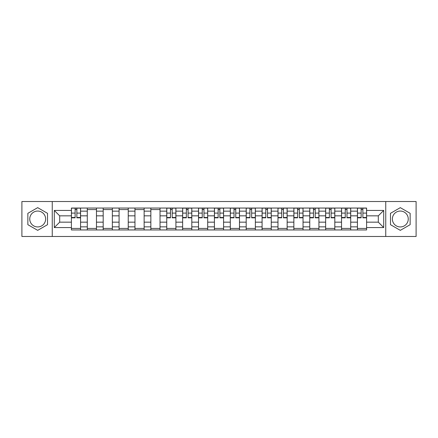 <?xml version="1.0" encoding="UTF-8"?>
<svg xmlns="http://www.w3.org/2000/svg" width="438" height="438" viewBox="0 0 438 438"><rect width="100%" height="100%" fill="white"/><g stroke="black" fill="none" stroke-linecap="round" stroke-linejoin="round"><path stroke-width="0.66" d="M37.69 226.944A7.944 7.944 0 0 1 29.746 219A7.944 7.944 0 0 1 37.69 211.056A7.944 7.944 0 0 1 45.634 219A7.944 7.944 0 0 1 37.69 226.944M400.31 226.944A7.944 7.944 0 0 1 392.366 219A7.944 7.944 0 0 1 400.31 211.056A7.944 7.944 0 0 1 408.254 219A7.944 7.944 0 0 1 400.31 226.944M385.747 236.471L416.1 236.471L416.1 201.529L21.9 201.529L21.9 236.471L385.747 236.471L385.747 201.529M87.293 229.95L87.293 211.154L80.57 211.154L80.57 229.95M80.57 211.154L80.57 208.05M87.293 211.154L87.293 208.05M96.464 208.05L96.464 229.95M103.187 229.95L103.187 208.05M112.352 208.05L112.352 229.95M119.076 229.95L119.076 208.05M128.241 208.05L128.241 229.95M134.964 229.95L134.964 208.05M144.135 208.05L144.135 229.95M150.853 229.95L150.853 208.05M160.023 208.05L160.023 229.95M166.747 229.95L166.747 208.05M175.912 208.05L175.912 229.95M182.635 229.95L182.635 208.05M191.806 208.05L191.806 229.95M198.524 229.95L198.524 208.05M207.694 208.05L207.694 229.95M214.417 229.95L214.417 208.05M223.583 208.05L223.583 229.95M230.306 229.95L230.306 208.05M239.476 208.05L239.476 229.95M246.194 229.95L246.194 208.05M255.365 208.05L255.365 229.95M262.088 229.95L262.088 208.05M271.253 208.05L271.253 229.95M277.977 229.95L277.977 208.05M287.147 208.05L287.147 229.95M293.865 229.95L293.865 208.05M303.036 208.05L303.036 229.95M309.759 229.95L309.759 208.05M318.924 208.05L318.924 229.95M325.648 229.95L325.648 208.05M334.813 208.05L334.813 229.95M341.536 229.95L341.536 208.05M350.707 208.05L350.707 229.95M357.43 229.95L357.43 208.05M357.43 222.159L350.707 222.159M341.536 222.159L334.813 222.159M325.648 222.159L318.924 222.159M309.759 222.159L303.036 222.159M293.865 222.159L287.147 222.159M277.977 222.159L271.253 222.159M262.088 222.159L255.365 222.159M246.194 222.159L239.476 222.159M230.306 222.159L223.583 222.159M214.417 222.159L207.694 222.159M198.524 222.159L191.806 222.159M182.635 222.159L175.912 222.159M166.747 222.159L160.023 222.159M150.853 222.159L144.135 222.159M134.964 222.159L128.241 222.159M119.076 222.159L112.352 222.159M103.187 222.159L96.464 222.159M87.293 222.159L80.57 222.159M357.43 215.841L350.707 215.841M341.536 215.841L334.813 215.841M325.648 215.841L318.924 215.841M309.759 215.841L303.036 215.841M293.865 215.841L287.147 215.841M277.977 215.841L271.253 215.841M262.088 215.841L255.365 215.841M246.194 215.841L239.476 215.841M230.306 215.841L223.583 215.841M214.417 215.841L207.694 215.841M198.524 215.841L191.806 215.841M182.635 215.841L175.912 215.841M166.747 215.841L160.023 215.841M150.853 215.841L144.135 215.841M134.964 215.841L128.241 215.841M119.076 215.841L112.352 215.841M103.187 215.841L96.464 215.841M87.293 215.841L80.57 215.841M59.688 222.159L71.405 222.159L71.405 215.841L59.688 215.841L59.688 222.159L54.29 227.557L54.29 210.443L71.405 210.443L71.405 215.841M366.595 215.841L366.595 222.159L378.312 222.159L378.312 215.841L366.595 215.841L366.595 208.05L71.405 208.05L71.405 210.443M366.595 210.443L383.71 210.443L383.71 227.557L366.595 227.557L366.595 222.159M71.405 222.159L71.405 229.95L366.595 229.95L366.595 227.557M71.405 227.557L54.29 227.557M52.253 236.471L52.253 201.529M47.518 213.322L37.69 207.65L27.857 213.322L27.857 224.678L37.69 230.35L47.518 224.678L47.518 213.322M410.143 213.322L400.31 207.65L390.482 213.322L390.482 224.678L400.31 230.35L410.143 224.678L410.143 213.322M80.57 228.422L71.405 228.422M75.122 209.578L76.853 209.578M96.464 228.422L87.293 228.422M87.293 209.578L96.464 209.578M112.352 228.422L103.187 228.422M103.187 209.578L112.352 209.578M128.241 228.422L119.076 228.422M119.076 209.578L128.241 209.578M144.135 228.422L134.964 228.422M134.964 209.578L144.135 209.578M160.023 228.422L150.853 228.422M150.853 209.578L160.023 209.578M175.912 228.422L166.747 228.422M170.464 209.578L172.194 209.578M191.806 228.422L182.635 228.422M186.353 209.578L188.083 209.578M207.694 228.422L198.524 228.422M202.246 209.578L203.977 209.578M223.583 228.422L214.417 228.422M218.135 209.578L219.865 209.578M239.476 228.422L230.306 228.422M234.023 209.578L235.754 209.578M255.365 228.422L246.194 228.422M249.917 209.578L251.647 209.578M271.253 228.422L262.088 228.422M265.806 209.578L267.536 209.578M287.147 228.422L277.977 228.422M281.694 209.578L283.424 209.578M303.036 228.422L293.865 228.422M297.583 209.578L299.318 209.578M318.924 228.422L309.759 228.422M313.477 209.578L315.207 209.578M334.813 228.422L325.648 228.422M329.365 209.578L331.095 209.578M350.707 228.422L341.536 228.422M345.254 209.578L346.989 209.578M366.595 228.422L357.43 228.422M361.147 209.578L362.878 209.578M54.29 210.443L59.688 215.841M378.312 222.159L383.71 227.557M378.312 215.841L383.71 210.443M76.853 217.828L76.853 208.154L80.521 208.154L80.521 217.828L76.853 217.828M75.122 209.474L76.853 209.474M75.122 208.154L71.454 208.154L71.454 217.828L75.122 217.828L75.122 208.154L76.853 208.154M172.194 217.828L172.194 208.154L175.862 208.154L175.862 217.828L172.194 217.828M170.464 209.474L172.194 209.474M170.464 208.154L166.796 208.154L166.796 217.828L170.464 217.828L170.464 208.154L172.194 208.154M188.083 217.828L188.083 208.154L191.751 208.154L191.751 217.828L188.083 217.828M186.353 209.474L188.083 209.474M186.353 208.154L182.684 208.154L182.684 217.828L186.353 217.828L186.353 208.154L188.083 208.154M203.977 217.828L203.977 208.154L207.645 208.154L207.645 217.828L203.977 217.828M202.246 209.474L203.977 209.474M202.246 208.154L198.578 208.154L198.578 217.828L202.246 217.828L202.246 208.154L203.977 208.154M219.865 217.828L219.865 208.154L223.533 208.154L223.533 217.828L219.865 217.828M218.135 209.474L219.865 209.474M218.135 208.154L214.467 208.154L214.467 217.828L218.135 217.828L218.135 208.154L219.865 208.154M235.754 217.828L235.754 208.154L239.422 208.154L239.422 217.828L235.754 217.828M234.023 209.474L235.754 209.474M234.023 208.154L230.355 208.154L230.355 217.828L234.023 217.828L234.023 208.154L235.754 208.154M251.647 217.828L251.647 208.154L255.316 208.154L255.316 217.828L251.647 217.828M249.917 209.474L251.647 209.474M249.917 208.154L246.249 208.154L246.249 217.828L249.917 217.828L249.917 208.154L251.647 208.154M267.536 217.828L267.536 208.154L271.204 208.154L271.204 217.828L267.536 217.828M265.806 209.474L267.536 209.474M265.806 208.154L262.138 208.154L262.138 217.828L265.806 217.828L265.806 208.154L267.536 208.154M283.424 217.828L283.424 208.154L287.093 208.154L287.093 217.828L283.424 217.828M281.694 209.474L283.424 209.474M281.694 208.154L278.026 208.154L278.026 217.828L281.694 217.828L281.694 208.154L283.424 208.154M299.318 217.828L299.318 208.154L302.986 208.154L302.986 217.828L299.318 217.828M297.583 209.474L299.318 209.474M297.583 208.154L293.92 208.154L293.92 217.828L297.583 217.828L297.583 208.154L299.318 208.154M315.207 217.828L315.207 208.154L318.875 208.154L318.875 217.828L315.207 217.828M313.477 209.474L315.207 209.474M313.477 208.154L309.808 208.154L309.808 217.828L313.477 217.828L313.477 208.154L315.207 208.154M331.095 217.828L331.095 208.154L334.763 208.154L334.763 217.828L331.095 217.828M329.365 209.474L331.095 209.474M329.365 208.154L325.697 208.154L325.697 217.828L329.365 217.828L329.365 208.154L331.095 208.154M346.989 217.828L346.989 208.154L350.657 208.154L350.657 217.828L346.989 217.828M345.254 209.474L346.989 209.474M345.254 208.154L341.591 208.154L341.591 217.828L345.254 217.828L345.254 208.154L346.989 208.154M362.878 217.828L362.878 208.154L366.546 208.154L366.546 217.828L362.878 217.828M361.147 209.474L362.878 209.474M361.147 208.154L357.479 208.154L357.479 217.828L361.147 217.828L361.147 208.154L362.878 208.154M341.536 211.154L334.813 211.154M325.648 211.154L318.924 211.154M309.759 211.154L303.036 211.154M293.865 211.154L287.147 211.154M277.977 211.154L271.253 211.154M262.088 211.154L255.365 211.154M246.194 211.154L239.476 211.154M230.306 211.154L223.583 211.154M214.417 211.154L207.694 211.154M198.524 211.154L191.806 211.154M182.635 211.154L175.912 211.154M166.747 211.154L160.023 211.154M150.853 211.154L144.135 211.154M134.964 211.154L128.241 211.154M119.076 211.154L112.352 211.154M103.187 211.154L96.464 211.154M357.43 211.154L350.707 211.154M341.536 226.846L334.813 226.846M325.648 226.846L318.924 226.846M309.759 226.846L303.036 226.846M293.865 226.846L287.147 226.846M277.977 226.846L271.253 226.846M262.088 226.846L255.365 226.846M246.194 226.846L239.476 226.846M230.306 226.846L223.583 226.846M214.417 226.846L207.694 226.846M198.524 226.846L191.806 226.846M182.635 226.846L175.912 226.846M166.747 226.846L160.023 226.846M150.853 226.846L144.135 226.846M134.964 226.846L128.241 226.846M119.076 226.846L112.352 226.846M103.187 226.846L96.464 226.846M87.293 226.846L80.57 226.846M357.43 226.846L350.707 226.846M76.853 217.478L80.521 217.478M76.853 213.098L80.521 213.098M71.454 217.478L75.122 217.478M71.454 213.098L75.122 213.098M172.194 217.478L175.862 217.478M172.194 213.098L175.862 213.098M166.796 217.478L170.464 217.478M166.796 213.098L170.464 213.098M188.083 217.478L191.751 217.478M188.083 213.098L191.751 213.098M182.684 217.478L186.353 217.478M182.684 213.098L186.353 213.098M203.977 217.478L207.645 217.478M203.977 213.098L207.645 213.098M198.578 217.478L202.246 217.478M198.578 213.098L202.246 213.098M219.865 217.478L223.533 217.478M219.865 213.098L223.533 213.098M214.467 217.478L218.135 217.478M214.467 213.098L218.135 213.098M235.754 217.478L239.422 217.478M235.754 213.098L239.422 213.098M230.355 217.478L234.023 217.478M230.355 213.098L234.023 213.098M251.647 217.478L255.316 217.478M251.647 213.098L255.316 213.098M246.249 217.478L249.917 217.478M246.249 213.098L249.917 213.098M267.536 217.478L271.204 217.478M267.536 213.098L271.204 213.098M262.138 217.478L265.806 217.478M262.138 213.098L265.806 213.098M283.424 217.478L287.093 217.478M283.424 213.098L287.093 213.098M278.026 217.478L281.694 217.478M278.026 213.098L281.694 213.098M299.318 217.478L302.986 217.478M299.318 213.098L302.986 213.098M293.92 217.478L297.583 217.478M293.92 213.098L297.583 213.098M315.207 217.478L318.875 217.478M315.207 213.098L318.875 213.098M309.808 217.478L313.477 217.478M309.808 213.098L313.477 213.098M331.095 217.478L334.763 217.478M331.095 213.098L334.763 213.098M325.697 217.478L329.365 217.478M325.697 213.098L329.365 213.098M346.989 217.478L350.657 217.478M346.989 213.098L350.657 213.098M341.591 217.478L345.254 217.478M341.591 213.098L345.254 213.098M362.878 217.478L366.546 217.478M362.878 213.098L366.546 213.098M357.479 217.478L361.147 217.478M357.479 213.098L361.147 213.098"/></g></svg>
